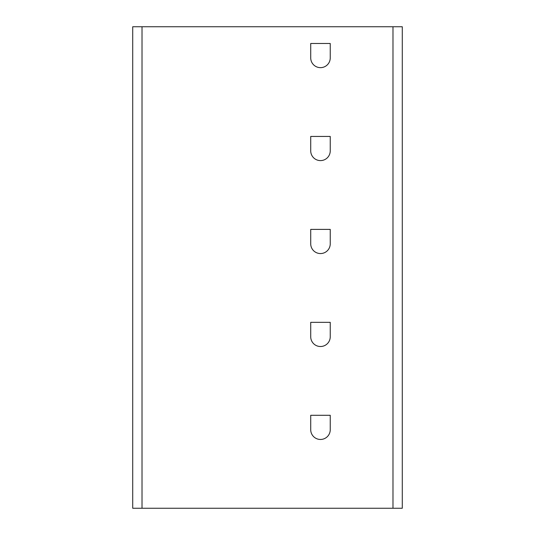 <?xml version="1.0" encoding="UTF-8"?>
<svg xmlns="http://www.w3.org/2000/svg" width="535" height="535" viewBox="0 0 535 535"><rect width="100%" height="100%" fill="white"/><g stroke="black" fill="none" stroke-linecap="round" stroke-linejoin="round"><path stroke-width="0.8" d="M132.72 26.75L402.28 26.75L402.28 508.25L132.72 508.25L132.72 26.75M330.242 136.438L310.721 136.438L310.721 150.843A9.757 9.757 0 0 0 320.485 160.6A9.757 9.757 0 0 0 330.242 150.843L330.242 136.438M330.242 229.388L310.721 229.388L310.721 243.799A9.757 9.757 0 0 0 320.485 253.557A9.757 9.757 0 0 0 330.242 243.799L330.242 229.388M330.242 322.344L310.721 322.344L310.721 336.749A9.757 9.757 0 0 0 320.485 346.513A9.757 9.757 0 0 0 330.242 336.749L330.242 322.344M330.242 415.294L310.721 415.294L310.721 429.705A9.757 9.757 0 0 0 320.485 439.462A9.757 9.757 0 0 0 330.242 429.705L330.242 415.294M330.242 43.482L310.721 43.482L310.721 57.887A9.757 9.757 0 0 0 320.485 67.651A9.757 9.757 0 0 0 330.242 57.887L330.242 43.482M142.016 508.25L142.016 26.75M392.984 508.25L392.984 26.75"/></g></svg>
